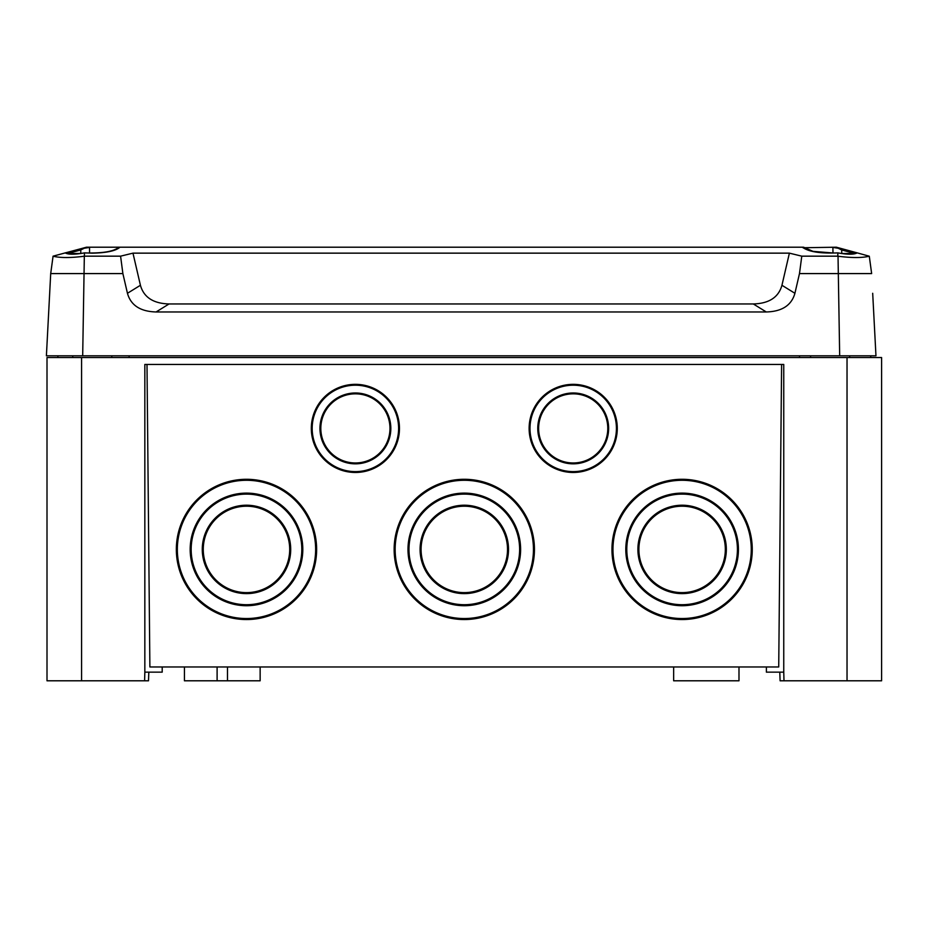 <?xml version="1.0" encoding="UTF-8"?>
<svg xmlns="http://www.w3.org/2000/svg" width="928" height="928" viewBox="0 0 928 928"><rect width="100%" height="100%" fill="white"/><g stroke="black" fill="none" stroke-linecap="round" stroke-linejoin="round"><path stroke-width="1.39" d="M464.302 619.544A70.145 70.122 180 0 0 534.447 549.411A70.145 70.122 180 0 0 464.302 479.289A70.145 70.122 180 0 0 394.145 549.411A70.145 70.122 180 0 0 464.302 619.544M246.488 619.544A70.145 70.122 180 0 0 316.634 549.411A70.145 70.122 180 0 0 246.488 479.289A70.145 70.122 180 0 0 176.343 549.411A70.145 70.122 180 0 0 246.488 619.544M682.115 619.544A70.145 70.122 180 0 0 752.26 549.411A70.145 70.122 180 0 0 682.115 479.289A70.145 70.122 180 0 0 611.958 549.411A70.145 70.122 180 0 0 682.115 619.544M146.995 364.449L149.884 666.965L778.72 666.965L781.608 364.449M573.202 384.343A44.08 44.068 0 0 1 617.282 428.411A44.08 44.068 0 0 1 573.202 472.468A44.08 44.068 0 0 1 529.122 428.411A44.08 44.068 0 0 1 573.202 384.343M355.389 384.343A44.08 44.068 0 0 1 399.469 428.411A44.08 44.068 0 0 1 355.389 472.468A44.08 44.068 0 0 1 311.309 428.411A44.08 44.068 0 0 1 355.389 384.343M144.606 680.792L148.503 680.792L148.828 672.15L144.838 672.15L144.606 680.792L47.003 680.792L47.003 357.535L881.6 357.535L881.6 680.792L783.998 680.792L783.754 672.15L779.775 672.15L780.1 680.792L783.998 680.792M847.032 680.792L847.032 357.535M81.571 680.792L81.571 357.535M783.754 672.15L783.754 364.449L144.838 364.449L144.838 672.15M57.861 357.535L57.884 355.807M870.742 357.535L870.708 355.807M799.518 357.535L799.495 355.807M129.073 357.535L129.108 355.807M162.203 666.965L162.203 672.15L148.828 672.15M779.775 672.15L766.389 672.15L766.389 666.965M260.142 666.965L260.142 680.792L184.428 680.792L184.428 666.965M738.99 666.965L738.99 680.792L673.647 680.792L673.647 666.965M751.262 549.411L751.262 549.202A69.148 69.124 180 0 0 682.115 480.078A69.148 69.124 180 0 0 612.967 549.202L612.967 549.411A69.148 69.124 180 0 0 682.115 618.535A69.148 69.124 180 0 0 751.262 549.411A69.148 69.124 180 0 0 682.115 480.286A69.148 69.124 180 0 0 612.967 549.411M611.958 549.306A70.145 70.122 180 0 0 682.115 619.336A70.145 70.122 180 0 0 752.26 549.306M682.115 592.621A43.222 43.198 180 0 0 725.325 549.411A43.222 43.198 180 0 0 682.115 506.212A43.222 43.198 180 0 0 638.893 549.411A43.222 43.198 180 0 0 682.115 592.621M725.325 549.411L725.325 549.202A43.222 43.198 180 0 0 682.115 506.004A43.222 43.198 180 0 0 638.893 549.202L638.893 549.411M637.896 549.306A44.219 44.208 180 0 0 682.115 593.41A44.219 44.208 180 0 0 726.334 549.306M682.115 593.618A44.219 44.208 180 0 0 726.334 549.411A44.219 44.208 180 0 0 682.115 505.215A44.219 44.208 180 0 0 637.896 549.411A44.219 44.208 180 0 0 682.115 593.618M682.115 604.708A55.32 55.297 180 0 0 737.424 549.411A55.32 55.297 180 0 0 682.115 494.114A55.32 55.297 180 0 0 626.794 549.411A55.32 55.297 180 0 0 682.115 604.708M737.424 549.411L737.424 549.202A55.32 55.297 180 0 0 682.115 493.905A55.32 55.297 180 0 0 626.794 549.202L626.794 549.411M625.797 549.306A56.318 56.306 180 0 0 682.115 605.508A56.318 56.306 180 0 0 738.433 549.306M682.115 605.717A56.318 56.306 180 0 0 738.433 549.411A56.318 56.306 180 0 0 682.115 493.116A56.318 56.306 180 0 0 625.797 549.411A56.318 56.306 180 0 0 682.115 605.717M315.636 549.411L315.636 549.202A69.148 69.124 180 0 0 246.488 480.078A69.148 69.124 180 0 0 177.341 549.202L177.341 549.411A69.148 69.124 180 0 0 246.488 618.535A69.148 69.124 180 0 0 315.636 549.411A69.148 69.124 180 0 0 246.488 480.286A69.148 69.124 180 0 0 177.341 549.411M176.343 549.306A70.145 70.122 180 0 0 246.488 619.336A70.145 70.122 180 0 0 316.634 549.306M246.488 592.621A43.222 43.198 180 0 0 289.698 549.411A43.222 43.198 180 0 0 246.488 506.212A43.222 43.198 180 0 0 203.267 549.411A43.222 43.198 180 0 0 246.488 592.621M289.698 549.411L289.698 549.202A43.222 43.198 180 0 0 246.488 506.004A43.222 43.198 180 0 0 203.267 549.202L203.267 549.411M202.269 549.306A44.219 44.208 180 0 0 246.488 593.41A44.219 44.208 180 0 0 290.708 549.306M246.488 593.618A44.219 44.208 180 0 0 290.708 549.411A44.219 44.208 180 0 0 246.488 505.215A44.219 44.208 180 0 0 202.269 549.411A44.219 44.208 180 0 0 246.488 593.618M246.488 604.708A55.32 55.297 180 0 0 301.809 549.411A55.32 55.297 180 0 0 246.488 494.114A55.32 55.297 180 0 0 191.168 549.411A55.32 55.297 180 0 0 246.488 604.708M301.809 549.411L301.809 549.202A55.32 55.297 180 0 0 246.488 493.905A55.32 55.297 180 0 0 191.168 549.202L191.168 549.411M190.17 549.306A56.318 56.306 180 0 0 246.488 605.508A56.318 56.306 180 0 0 302.806 549.306M246.488 605.717A56.318 56.306 180 0 0 302.806 549.411A56.318 56.306 180 0 0 246.488 493.116A56.318 56.306 180 0 0 190.17 549.411A56.318 56.306 180 0 0 246.488 605.717M533.449 549.411L533.449 549.202A69.148 69.124 180 0 0 464.302 480.078A69.148 69.124 180 0 0 395.154 549.202L395.154 549.411A69.148 69.124 180 0 0 464.302 618.535A69.148 69.124 180 0 0 533.449 549.411A69.148 69.124 180 0 0 464.302 480.286A69.148 69.124 180 0 0 395.154 549.411M394.145 549.306A70.145 70.122 180 0 0 464.302 619.336A70.145 70.122 180 0 0 534.447 549.306M464.302 592.621A43.222 43.198 180 0 0 507.512 549.411A43.222 43.198 180 0 0 464.302 506.212A43.222 43.198 180 0 0 421.08 549.411A43.222 43.198 180 0 0 464.302 592.621M507.512 549.411L507.512 549.202A43.222 43.198 180 0 0 464.302 506.004A43.222 43.198 180 0 0 421.08 549.202L421.08 549.411M420.082 549.306A44.219 44.208 180 0 0 464.302 593.41A44.219 44.208 180 0 0 508.521 549.306M464.302 593.618A44.219 44.208 180 0 0 508.521 549.411A44.219 44.208 180 0 0 464.302 505.215A44.219 44.208 180 0 0 420.082 549.411A44.219 44.208 180 0 0 464.302 593.618M464.302 604.708A55.32 55.297 180 0 0 519.622 549.411A55.32 55.297 180 0 0 464.302 494.114A55.32 55.297 180 0 0 408.981 549.411A55.32 55.297 180 0 0 464.302 604.708M519.622 549.411L519.622 549.202A55.32 55.297 180 0 0 464.302 493.905A55.32 55.297 180 0 0 408.981 549.202L408.981 549.411M407.984 549.306A56.318 56.306 180 0 0 464.302 605.508A56.318 56.306 180 0 0 520.62 549.306M464.302 605.717A56.318 56.306 180 0 0 520.62 549.411A56.318 56.306 180 0 0 464.302 493.116A56.318 56.306 180 0 0 407.984 549.411A56.318 56.306 180 0 0 464.302 605.717M617.282 428.4A44.08 44.068 0 0 1 573.202 472.468A44.08 44.068 0 0 1 529.122 428.4M529.992 428.4L529.992 428.411A43.222 43.198 0 0 1 573.202 385.201A43.222 43.198 0 0 1 616.424 428.4L616.424 428.4A43.222 43.198 0 0 1 573.202 471.61A43.222 43.198 0 0 1 529.992 428.411L529.992 428.4A43.222 43.198 0 0 1 573.202 385.201A43.222 43.198 0 0 1 616.424 428.411L616.424 428.411M538.634 428.4L538.634 428.4A34.568 34.556 0 0 1 573.202 393.832A34.568 34.556 0 0 1 607.782 428.411A34.568 34.556 0 0 1 573.202 462.968A34.568 34.556 0 0 1 538.634 428.411A34.568 34.556 0 0 1 573.202 393.843A34.568 34.556 0 0 1 607.782 428.4L607.782 428.411M608.64 428.4A35.438 35.426 0 0 1 573.202 463.826A35.438 35.426 0 0 1 537.764 428.4A35.438 35.426 0 0 1 573.202 392.985A35.438 35.426 0 0 1 608.64 428.411A35.438 35.426 0 0 1 573.202 463.838A35.438 35.426 0 0 1 537.764 428.411M399.469 428.4A44.08 44.068 0 0 1 355.389 472.468A44.08 44.068 0 0 1 311.309 428.4M312.179 428.4L312.179 428.411A43.222 43.198 0 0 1 355.389 385.201A43.222 43.198 0 0 1 398.611 428.4L398.611 428.4A43.222 43.198 0 0 1 355.389 471.61A43.222 43.198 0 0 1 312.179 428.411L312.179 428.4A43.222 43.198 0 0 1 355.389 385.201A43.222 43.198 0 0 1 398.611 428.411L398.611 428.411M320.821 428.4L320.821 428.4A34.568 34.556 0 0 1 355.389 393.832A34.568 34.556 0 0 1 389.969 428.411A34.568 34.556 0 0 1 355.389 462.968A34.568 34.556 0 0 1 320.821 428.411A34.568 34.556 0 0 1 355.389 393.843A34.568 34.556 0 0 1 389.969 428.4L389.969 428.411M390.827 428.4A35.438 35.426 0 0 1 355.389 463.826A35.438 35.426 0 0 1 319.951 428.4A35.438 35.426 0 0 1 355.389 392.985A35.438 35.426 0 0 1 390.827 428.411A35.438 35.426 0 0 1 355.389 463.838A35.438 35.426 0 0 1 319.951 428.411M65.331 252.973L86.501 247.208L119.944 247.208C115.71 250.908 106.476 252.892 92.266 253.17L84.529 252.868L84.332 256.221C70.725 257.961 60.297 257.961 53.07 256.221L50.704 273.586L46.4 355.807L875.962 355.807L872.691 293.294M86.501 247.208L53.07 256.163L50.704 273.586L49.671 293.294M50.704 273.586L122.879 273.586L127.449 293.294C130.802 305.3 140.348 311.53 156.078 311.97L766.284 311.97L753.316 303.955C769.045 303.526 778.592 297.296 781.944 285.279L789.392 253.147L801.78 256.163L837.833 256.163L837.833 252.868C847.554 254.655 854.004 254.655 857.194 252.868L836.383 247.208L802.952 247.741M82.685 355.807L84.332 256.221M857.194 252.868L869.292 256.221C862.066 257.961 851.637 257.961 838.03 256.221L839.678 355.807M871.647 273.586L869.292 256.221L871.647 273.586L799.484 273.586L794.913 293.294C791.561 305.3 782.014 311.53 766.284 311.97M119.944 247.208L802.952 247.208M802.418 247.208C808.45 251.778 820.248 253.657 837.833 252.868M789.392 253.147L132.971 253.147L120.582 256.163L84.529 256.163M84.529 252.868C74.808 254.655 68.359 254.655 65.169 252.868M801.78 256.163L799.484 273.586M120.582 256.163L122.879 273.586M132.971 253.147L140.418 285.279C143.77 297.296 153.317 303.526 169.047 303.955L753.316 303.955M836.058 252.996L832.984 252.984L832.88 247.451L840.142 248.53L835.873 247.208M857.101 252.984L854.711 253.495L841.696 249.957L841.754 253.495L854.711 253.495M803.602 247.208L813.032 251.36L832.984 252.984M832.88 247.451L831.987 247.208M838.193 248.252L841.696 249.957M85.608 247.451L82.267 248.53L89.529 247.451L89.587 252.984C104.632 253.042 114.376 251.117 118.807 247.208M89.587 252.984L86.374 252.996M67.732 253.495L80.794 253.495L80.759 249.957L67.732 253.495L65.273 252.984L86.432 247.208M90.422 247.208L89.529 247.451M84.228 248.252L80.759 249.957M217.106 680.792L217.106 666.965M227.476 680.792L227.476 666.965M140.418 285.279L127.449 293.294M781.944 285.279L794.913 293.294M169.047 303.955L156.078 311.97M810.562 355.807L810.562 357.535M849.63 355.807L849.63 357.535M72.732 355.807L72.732 357.535M111.801 355.807L111.801 357.535"/></g></svg>
